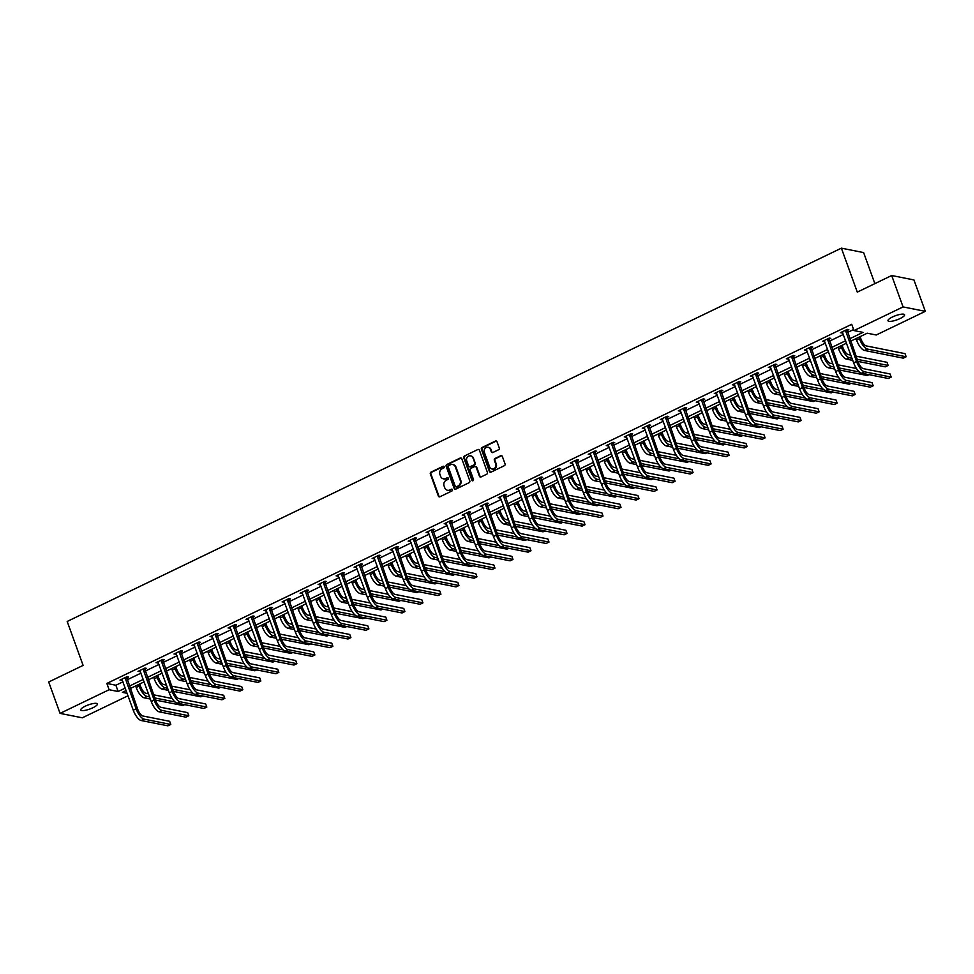 <?xml version="1.0" encoding="UTF-8"?>
<svg xmlns="http://www.w3.org/2000/svg" width="974" height="974" viewBox="0 0 974 974"><rect width="100%" height="100%" fill="white"/><g stroke="black" fill="none" stroke-linecap="round" stroke-linejoin="round"><path stroke-width="1.46" d="M444.168 466.777A0.95 0.852 -78.8 0 0 443.06 466.303L431.019 472.11A1.351 1.218 -78.8 0 0 430.338 473.888L438.361 496.07A1.351 1.218 -78.8 0 0 439.944 496.764L451.985 490.957A0.95 0.852 -78.8 0 0 451.851 489.167A0.95 0.852 -78.8 0 0 451.364 489.228L449.805 489.983A4.334 3.884 -78.8 0 1 444.741 487.779L444.071 485.941A4.334 3.884 -78.8 0 1 446.275 480.243L447.833 479.488A0.95 0.852 -78.8 0 0 447.711 477.698A0.95 0.852 -78.8 0 0 447.212 477.771L445.654 478.514A4.334 3.884 -78.8 0 1 440.601 476.323L439.931 474.472A4.334 3.884 -78.8 0 1 442.123 468.774L443.681 468.031A0.95 0.852 -78.8 0 0 444.168 466.777M443.84 466.363A0.95 0.852 -78.8 0 0 443.657 466.424L431.616 472.232A1.351 1.218 -78.8 0 0 430.934 474.009L438.97 496.192A1.351 1.218 -78.8 0 0 439.542 496.874M452.143 489.289A0.95 0.852 -78.8 0 0 451.96 489.35L449.805 489.983M447.991 477.82A0.95 0.852 -78.8 0 0 447.809 477.881L445.654 478.514M900.134 318.522A8.827 2.192 -19.9 0 1 887.984 320.763A8.827 2.192 -19.9 0 1 892.44 316.988A8.827 2.192 -19.9 0 1 904.578 314.748A8.827 2.192 -19.9 0 1 900.134 318.522M92.932 707.733A8.827 2.192 -19.9 0 1 80.781 709.973A8.827 2.192 -19.9 0 1 85.237 706.199A8.827 2.192 -19.9 0 1 97.376 703.959A8.827 2.192 -19.9 0 1 92.932 707.733M498.591 449.732A1.351 1.218 -78.8 0 0 499.272 447.955L497.02 441.733A1.351 1.218 -78.8 0 0 495.437 441.052L482.069 447.492A1.351 1.218 -78.8 0 0 481.387 449.27L489.411 471.453A1.351 1.218 -78.8 0 0 490.993 472.147L504.362 465.694A1.351 1.218 -78.8 0 0 505.056 463.916L502.328 456.404A1.351 1.218 -78.8 0 0 500.746 455.71L495.023 458.474A1.351 1.218 -78.8 0 0 494.342 460.252L495.693 463.977A3.616 3.239 -78.8 0 1 491.955 468.993A3.616 3.239 -78.8 0 1 489.63 466.899L484.346 452.301A3.616 3.239 -78.8 0 1 488.071 447.285A3.616 3.239 -78.8 0 1 490.397 449.379L491.286 451.814A1.351 1.218 -78.8 0 0 492.868 452.496L498.591 449.732M128.032 695.765L82.315 717.801L60.059 713.382L48.7 681.995L83.107 665.4L67.194 621.461L841.378 248.163L857.29 292.115L891.685 275.52L903.056 306.92L925.3 311.339L876.235 334.995L867.213 333.205L850.606 341.217M60.059 713.382L109.125 689.726L118.146 691.516L125.256 688.094M849.718 338.769L863.013 332.365L853.991 330.576L851.714 324.293L106.86 683.444L109.125 689.726M853.991 330.576L903.056 306.92M461.773 458.73A1.351 1.218 -78.8 0 0 460.203 458.036L446.822 464.488A1.351 1.218 -78.8 0 0 446.141 466.266L454.176 488.449A1.351 1.218 -78.8 0 0 455.747 489.143L469.127 482.69A1.351 1.218 -78.8 0 0 469.809 480.913L461.773 458.73M464.452 455.99L477.82 449.538A1.351 1.218 -78.8 0 1 479.403 450.232L487.426 472.414A1.351 1.218 -78.8 0 1 486.744 474.192L481.022 476.956A1.351 1.218 -78.8 0 1 479.439 476.262L476.189 467.264A1.351 1.218 -78.8 0 0 474.606 466.583L470.807 468.409A1.351 1.218 -78.8 0 0 470.125 470.186L473.51 479.561A0.95 0.852 -78.8 0 1 471.927 480.328L463.758 457.768A1.351 1.218 -78.8 0 1 464.452 455.99L477.82 449.538M874.859 283.629L863.621 252.583L841.378 248.163M106.86 683.444L115.869 685.246L122.992 681.812M127.058 679.852L140.999 673.131M145.065 671.159L159.005 664.438M163.084 662.478L177.012 655.758M181.091 653.798L195.031 647.077M199.098 645.117L213.038 638.396M217.105 636.424L231.045 629.703M235.124 627.743L249.052 621.022M253.13 619.062L267.059 612.342M271.137 610.381L285.078 603.661M289.144 601.688L303.084 594.968M307.163 593.008L321.091 586.287M325.17 584.327L339.098 577.606M343.177 575.646L357.117 568.926M361.184 566.953L375.124 560.233M379.19 558.272L393.131 551.552M397.209 549.592L411.138 542.871M415.216 540.911L429.157 534.19M433.223 532.218L447.163 525.497M451.23 523.537L465.17 516.817M469.249 514.856L483.177 508.136M487.256 506.176L501.184 499.455M505.262 497.483L519.203 490.762M523.269 488.802L537.21 482.081M541.288 480.121L555.217 473.401M559.295 471.44L573.223 464.72M577.302 462.747L591.242 456.027M595.309 454.067L609.249 447.346M613.316 445.386L627.256 438.665M631.335 436.705L645.263 429.984M649.341 428.012L663.27 421.292M667.348 419.331L681.289 412.611M685.355 410.651L699.295 403.93M703.374 401.97L717.302 395.249M721.381 393.277L735.309 386.556M739.388 384.596L753.328 377.875M757.395 375.915L771.335 369.195M775.401 367.235L789.342 360.514M793.42 358.542L807.349 351.821M811.427 349.861L825.368 343.14M829.434 341.18L843.374 334.459M847.441 332.499L853.614 329.529M126.547 677.953L128.422 677.04L126.912 676.747L119.985 680.083L122.322 679.986M144.554 669.26L146.429 668.359L144.931 668.067L138.004 671.403L140.329 671.293M162.561 660.579L164.436 659.678L162.938 659.374L156.01 662.722L158.348 662.612M180.58 651.898L182.442 650.997L180.945 650.693L174.017 654.029L176.355 653.931M198.586 643.217L200.461 642.304L198.952 642.012L192.024 645.348L194.362 645.251M216.593 634.524L218.468 633.624L216.958 633.331L210.043 636.667L212.369 636.558M234.6 625.844L236.475 624.943L234.977 624.638L228.05 627.986L230.388 627.877M252.607 617.163L254.482 616.262L252.984 615.958L246.057 619.294L248.394 619.196M270.626 608.482L272.501 607.569L270.991 607.277L264.064 610.613L266.401 610.515M288.633 599.789L290.508 598.888L288.998 598.596L282.07 601.932L284.408 601.822M306.64 591.108L308.514 590.207L307.017 589.903L300.089 593.251L302.427 593.142M324.646 582.428L326.521 581.527L325.024 581.222L318.096 584.558L320.434 584.461M342.665 573.747L344.54 572.834L343.031 572.542L336.103 575.878L338.441 575.78M360.672 565.054L362.547 564.153L361.037 563.861L354.11 567.197L356.447 567.087M378.679 556.373L380.554 555.472L379.056 555.168L372.129 558.516L374.454 558.406M396.686 547.692L398.561 546.791L397.063 546.487L390.136 549.823L392.473 549.726M414.705 539.012L416.568 538.098L415.07 537.806L408.143 541.142L410.48 541.045M432.712 530.319L434.587 529.418L433.077 529.125L426.149 532.461L428.487 532.352M450.719 521.638L452.593 520.737L451.084 520.433L444.156 523.781L446.494 523.671M468.725 512.957L470.6 512.056L469.103 511.752L462.175 515.088L464.513 514.99M486.732 504.264L488.607 503.363L487.11 503.071L480.182 506.407L482.52 506.31M504.751 495.583L506.626 494.682L505.116 494.378L498.189 497.726L500.526 497.617M522.758 486.903L524.633 486.002L523.123 485.697L516.196 489.045L518.533 488.936M540.765 478.222L542.64 477.321L541.142 477.017L534.215 480.352L536.54 480.255M558.772 469.529L560.647 468.628L559.149 468.336L552.221 471.672L554.559 471.574M576.791 460.848L578.653 459.947L577.156 459.643L570.228 462.991L572.566 462.881M594.797 452.167L596.672 451.266L595.163 450.962L588.235 454.31L590.573 454.201M612.804 443.487L614.679 442.586L613.17 442.281L606.254 445.617L608.58 445.52M630.811 434.794L632.686 433.893L631.189 433.6L624.261 436.936L626.599 436.839M648.818 426.113L650.693 425.212L649.195 424.908L642.268 428.256L644.605 428.146M666.837 417.432L668.712 416.531L667.202 416.227L660.275 419.575L662.612 419.465M684.844 408.751L686.719 407.85L685.209 407.546L678.281 410.882L680.619 410.784M702.851 400.058L704.726 399.157L703.228 398.865L696.3 402.201L698.638 402.104M720.857 391.378L722.732 390.477L721.235 390.172L714.307 393.52L716.645 393.411M738.876 382.697L740.751 381.796L739.242 381.491L732.314 384.84L734.652 384.73M756.883 374.016L758.758 373.103L757.248 372.811L750.321 376.147L752.659 376.049M774.89 365.323L776.765 364.422L775.267 364.13L768.34 367.466L770.665 367.368M792.897 356.642L794.772 355.741L793.274 355.437L786.347 358.785L788.684 358.676M810.916 347.962L812.779 347.061L811.281 346.756L804.354 350.104L806.691 349.995M828.923 339.281L830.798 338.368L829.288 338.075L822.36 341.411L824.698 341.314M846.93 330.588L848.804 329.687L847.295 329.395L840.379 332.731L842.705 332.633M891.685 275.52L913.941 279.94L925.3 311.339M126.145 690.529L122.359 692.356L127.144 693.305M846.528 343.177L832.587 349.897M828.521 351.858L814.581 358.578M810.514 360.538L796.574 367.259M792.495 369.231L778.567 375.952M774.488 377.912L760.548 384.633M756.481 386.593L742.541 393.313M738.475 395.286L724.534 401.994M720.456 403.966L706.527 410.687M702.449 412.647L688.521 419.368M684.442 421.328L670.502 428.049M666.435 430.021L652.495 436.729M648.416 438.702L634.488 445.422M630.409 447.383L616.481 454.103M612.403 456.063L598.462 462.784M594.396 464.756L580.455 471.465M576.389 473.437L562.448 480.158M558.37 482.118L544.442 488.838M540.363 490.799L526.435 497.519M522.356 499.492L508.416 506.2M504.349 508.172L490.409 514.893M486.33 516.853L472.402 523.574M468.324 525.534L454.395 532.254M450.317 534.227L436.376 540.935M432.31 542.908L418.37 549.628M414.303 551.588L400.363 558.309M396.284 560.269L382.356 566.99M378.277 568.962L364.337 575.671M360.27 577.643L346.33 584.363M342.264 586.324L328.323 593.044M324.245 595.004L310.316 601.725M306.238 603.697L292.31 610.406M288.231 612.378L274.291 619.099M270.224 621.059L256.284 627.78M252.205 629.74L238.277 636.46M234.198 638.433L220.27 645.141M216.191 647.113L202.251 653.834M198.185 655.794L184.244 662.515M180.178 664.475L166.237 671.196M162.159 673.168L148.231 679.876M144.152 681.849L130.212 688.569M129.335 686.122L143.275 679.402M147.342 677.441L161.282 670.721M165.349 668.761L179.289 662.04M183.368 660.08L197.296 653.359M201.375 651.387L215.303 644.666M219.381 642.706L233.322 635.985M237.388 634.025L251.329 627.305M255.407 625.345L269.335 618.624M273.414 616.652L287.342 609.931M291.421 607.971L305.361 601.25M309.428 599.29L323.368 592.569M327.434 590.609L341.375 583.889M345.453 581.916L359.382 575.196M363.46 573.236L377.401 566.515M381.467 564.555L395.407 557.834M399.474 555.874L413.414 549.153M417.493 547.181L431.421 540.46M435.5 538.5L449.428 531.78M453.507 529.819L467.447 523.099M471.513 521.139L485.454 514.418M489.52 512.446L503.461 505.725M507.539 503.765L521.467 497.044M525.546 495.084L539.486 488.364M543.553 486.403L557.493 479.683M561.56 477.71L575.5 470.99M579.579 469.03L593.507 462.309M597.586 460.349L611.514 453.628M615.592 451.668L629.533 444.948M633.599 442.975L647.54 436.255M651.618 434.294L665.546 427.574M669.625 425.614L683.553 418.893M687.632 416.933L701.572 410.212M705.639 408.24L719.579 401.519M723.645 399.559L737.586 392.839M741.664 390.878L755.593 384.158M759.671 382.198L773.612 375.477M777.678 373.505L791.619 366.784M795.685 364.824L809.625 358.103M813.704 356.143L827.632 349.423M831.711 347.45L845.639 340.742M115.869 685.246L118.146 691.516M121.494 680.388L121.178 679.511M139.501 671.695L139.185 670.83M157.508 663.014L157.191 662.15M175.527 654.333L175.21 653.457M193.534 645.652L193.217 644.776M211.541 636.959L211.224 636.095M229.547 628.279L229.231 627.414M247.554 619.598L247.25 618.721M265.573 610.917L265.257 610.041M283.58 602.224L283.264 601.36M301.587 593.543L301.27 592.679M319.594 584.863L319.277 583.986M337.613 576.182L337.296 575.305M355.62 567.489L355.303 566.625M373.626 558.808L373.31 557.944M391.633 550.127L391.317 549.251M409.64 541.447L409.336 540.57M427.659 532.754L427.343 531.889M445.666 524.073L445.349 523.208M463.673 515.392L463.356 514.516M481.68 506.711L481.375 505.835M499.699 498.018L499.382 497.154M517.705 489.338L517.389 488.473M535.712 480.657L535.396 479.78M553.719 471.976L553.402 471.099M571.738 463.283L571.421 462.419M589.745 454.602L589.428 453.738M607.752 445.922L607.435 445.045M625.758 437.241L625.442 436.364M643.765 428.548L643.461 427.683M661.784 419.867L661.468 419.003M679.791 411.186L679.475 410.31M697.798 402.506L697.481 401.629M715.805 393.813L715.488 392.948M733.824 385.132L733.507 384.255M751.831 376.451L751.514 375.574M769.837 367.77L769.521 366.894M787.844 359.077L787.528 358.213M805.863 350.397L805.547 349.52M823.87 341.716L823.554 340.839M841.877 333.035L841.56 332.158M443.681 478.867A4.334 3.884 -78.8 0 0 446.25 478.636M447.833 490.324A4.334 3.884 -78.8 0 0 450.402 490.105M461.201 458.048A1.351 1.218 -78.8 0 0 460.799 458.157L447.431 464.61A1.351 1.218 -78.8 0 0 446.737 466.388L454.773 488.571A1.351 1.218 -78.8 0 0 455.345 489.252M448.697 465.609A0.95 0.852 -78.8 0 0 448.223 466.85L455.272 486.33A0.95 0.852 -78.8 0 0 456.368 486.805L458.011 486.014A4.334 3.884 -78.8 0 0 460.215 480.328L455.394 467.009A4.334 3.884 -78.8 0 0 450.341 464.817L448.697 465.609M456.185 486.878A0.95 0.852 -78.8 0 0 456.976 486.927L456.368 486.805M452.91 464.586A4.334 3.884 -78.8 0 1 456.002 467.13L460.812 480.45A4.334 3.884 -78.8 0 1 458.62 486.136L456.976 486.927M475.604 466.595A1.351 1.218 -78.8 0 1 476.785 467.386L480.048 476.383A1.351 1.218 -78.8 0 0 480.62 477.065M465.048 456.112A1.351 1.218 -78.8 0 0 464.367 457.89L472.524 480.45A0.95 0.852 -78.8 0 0 472.853 480.864M472.804 457.926A3.616 3.239 -78.8 0 0 467.301 457.171A3.616 3.239 -78.8 0 0 466.741 460.86L468.604 465.998A1.351 1.218 -78.8 0 0 470.186 466.692L473.985 464.854A1.351 1.218 -78.8 0 0 474.667 463.076L473.401 458.048A3.616 3.239 -78.8 0 0 470.771 455.917M469.785 466.802A1.351 1.218 -78.8 0 0 470.783 466.802L470.186 466.692M473.401 458.048L475.263 463.198A1.351 1.218 -78.8 0 1 474.582 464.975L470.783 466.802M488.376 447.358A3.616 3.239 -78.8 0 1 491.006 449.489L491.882 451.924A1.351 1.218 -78.8 0 0 492.467 452.606M492.26 469.042A3.616 3.239 -78.8 0 0 496.29 464.099L495.693 463.977M501.756 455.722A1.351 1.218 -78.8 0 0 501.354 455.832L495.632 458.596A1.351 1.218 -78.8 0 0 494.938 460.373L496.29 464.099M496.448 441.052A1.351 1.218 -78.8 0 0 496.046 441.161L482.666 447.614A1.351 1.218 -78.8 0 0 481.984 449.391L490.019 471.574A1.351 1.218 -78.8 0 0 490.592 472.256M139.72 683.979L140.597 686.402A6.891 2.545 64.3 0 0 145.869 693.269L148.474 693.792M149.619 696.934L147.013 696.41A10.337 3.811 -115.7 0 1 139.087 686.098L138.527 684.552M150.386 699.052L144.128 697.798A10.337 3.811 -115.7 0 1 136.202 687.486L135.642 685.952M153.636 694.815L172.106 698.492M184.658 704.64L182.881 705.505L155.536 700.075M175.089 701.998L154.769 697.956M121.86 679.182L133.268 710.216L136.153 708.829L125.037 677.648M126.559 676.918L137.663 709.121A6.891 2.545 64.3 0 0 142.935 716L169.659 721.308L170.803 724.449L144.079 719.141A10.337 3.811 -115.7 0 1 136.153 708.829M170.803 724.449L167.918 725.837L141.193 720.529A10.337 3.811 -115.7 0 1 133.268 710.216M126.547 678.415L125.037 678.111M157.727 675.299L158.604 677.709A6.891 2.545 64.3 0 0 163.875 684.588L166.481 685.112M167.625 688.241L165.02 687.729A10.337 3.811 -115.7 0 1 157.094 677.417L156.546 675.871M168.392 690.359L162.134 689.117A10.337 3.811 -115.7 0 1 154.209 678.805L153.661 677.271M171.643 686.134L190.113 689.799M202.677 695.96L200.888 696.824L173.542 691.394M193.095 693.305L172.775 689.275M175.734 666.618L176.611 669.028A6.891 2.545 64.3 0 0 181.895 675.907L184.5 676.419M185.632 679.56L183.027 679.048A10.337 3.811 -115.7 0 1 175.113 668.736L174.553 667.19M186.399 681.678L180.141 680.436A10.337 3.811 -115.7 0 1 172.228 670.124L171.667 668.578M189.65 677.454L208.132 681.118M220.684 687.279L218.894 688.131L191.549 682.701M211.115 684.625L190.782 680.582M139.879 670.502L151.274 701.536L154.16 700.136L143.056 668.968M144.566 668.237L155.67 700.44A6.891 2.545 64.3 0 0 160.941 707.319L187.678 712.627L188.81 715.768L162.086 710.448A10.337 3.811 -115.7 0 1 154.16 700.136M188.81 715.768L185.924 717.156L159.2 711.848A10.337 3.811 -115.7 0 1 151.274 701.536M144.554 669.722L143.044 669.43M157.885 661.809L169.293 692.843L172.179 691.455L161.063 660.287M162.573 659.556L173.676 691.759A6.891 2.545 64.3 0 0 178.96 698.626L205.684 703.946L206.817 707.075L180.093 701.767A10.337 3.811 -115.7 0 1 172.179 691.455M206.817 707.075L203.931 708.475L177.207 703.155A10.337 3.811 -115.7 0 1 169.293 692.843M162.561 661.042L161.063 660.749M193.753 657.937L194.617 660.348A6.891 2.545 64.3 0 0 199.901 667.227L202.507 667.738M203.639 670.879L201.034 670.356A10.337 3.811 -115.7 0 1 193.12 660.043L192.56 658.509M204.406 672.997L198.148 671.756A10.337 3.811 -115.7 0 1 190.234 661.443L189.674 659.897M207.657 668.761L226.138 672.437M238.691 678.586L236.901 679.45L209.568 674.02M229.121 675.944L208.801 671.902M211.76 649.244L212.636 651.667A6.891 2.545 64.3 0 0 217.908 658.534L220.514 659.057M221.646 662.198L219.053 661.675A10.337 3.811 -115.7 0 1 211.127 651.363L210.567 649.816M222.413 664.317L216.155 663.063A10.337 3.811 -115.7 0 1 208.241 652.75L207.681 651.216M225.676 660.08L244.145 663.757M256.698 669.905L254.908 670.769L227.575 665.339M247.128 667.263L226.808 663.221M229.767 640.563L230.643 642.974A6.891 2.545 64.3 0 0 235.915 649.853L238.52 650.376M239.665 653.505L237.059 652.994A10.337 3.811 -115.7 0 1 229.133 642.682L228.586 641.136M240.432 655.624L234.174 654.382A10.337 3.811 -115.7 0 1 226.248 644.07L225.688 642.536M243.683 651.399L262.152 655.064M274.717 661.224L272.927 662.089L245.582 656.659M265.135 658.57L244.815 654.54M175.892 653.128L187.3 684.162L190.186 682.774L179.07 651.594M180.58 650.863L191.683 683.066A6.891 2.545 64.3 0 0 196.967 689.945L223.691 695.253L224.836 698.395L198.099 693.086A10.337 3.811 -115.7 0 1 190.186 682.774M224.836 698.395L221.938 699.782L195.214 694.474A10.337 3.811 -115.7 0 1 187.3 684.162M180.567 652.361L179.07 652.056M193.899 644.447L205.307 675.481L208.192 674.093L197.077 642.913M198.586 642.183L209.702 674.385A6.891 2.545 64.3 0 0 214.974 681.264L241.698 686.573L242.843 689.714L216.106 684.405A10.337 3.811 -115.7 0 1 208.192 674.093M242.843 689.714L239.957 691.102L213.221 685.793A10.337 3.811 -115.7 0 1 205.307 675.481M198.574 643.68L197.077 643.376M211.906 635.766L223.314 666.8L226.199 665.4L215.096 634.232M216.605 633.502L227.709 665.705A6.891 2.545 64.3 0 0 232.981 672.584L259.717 677.892L260.849 681.033L234.125 675.712A10.337 3.811 -115.7 0 1 226.199 665.4M260.849 681.033L257.964 682.421L231.24 677.113A10.337 3.811 -115.7 0 1 223.314 666.8M216.593 634.987L215.084 634.695M247.773 631.883L248.65 634.293A6.891 2.545 64.3 0 0 253.934 641.172L256.539 641.683M257.672 644.825L255.066 644.313A10.337 3.811 -115.7 0 1 247.153 634.001L246.592 632.455M258.439 646.943L252.181 645.701A10.337 3.811 -115.7 0 1 244.267 635.389L243.707 633.843M261.689 642.706L280.171 646.383M292.724 652.543L290.934 653.396L263.589 647.966M283.154 649.889L262.822 645.847M229.925 627.073L241.321 658.107L244.218 656.72L233.103 625.539M234.612 624.821L245.716 657.024A6.891 2.545 64.3 0 0 251 663.891L277.724 669.211L278.856 672.34L252.132 667.032A10.337 3.811 -115.7 0 1 244.218 656.72M278.856 672.34L275.971 673.74L249.247 668.42A10.337 3.811 -115.7 0 1 241.321 658.107M234.6 626.306L233.09 626.014M265.792 623.202L266.657 625.612A6.891 2.545 64.3 0 0 271.941 632.491L274.546 633.003M275.679 636.144L273.073 635.62A10.337 3.811 -115.7 0 1 265.159 625.308L264.599 623.774M276.446 638.262L270.188 637.02A10.337 3.811 -115.7 0 1 262.274 626.708L261.714 625.162M279.696 634.025L298.178 637.702M310.73 643.851L308.941 644.715L281.608 639.285M301.161 641.209L280.841 637.166M247.932 618.393L259.34 649.427L262.225 648.039L251.109 616.859M252.619 616.128L263.723 648.331A6.891 2.545 64.3 0 0 269.007 655.21L295.731 660.518L296.863 663.659L270.139 658.351A10.337 3.811 -115.7 0 1 262.225 648.039M296.863 663.659L293.978 665.047L267.253 659.739A10.337 3.811 -115.7 0 1 259.34 649.427M252.607 617.626L251.109 617.321M283.799 614.509L284.664 616.932A6.891 2.545 64.3 0 0 289.948 623.798L292.553 624.322M293.685 627.463L291.08 626.939A10.337 3.811 -115.7 0 1 283.166 616.627L282.606 615.081M294.452 629.581L288.194 628.327A10.337 3.811 -115.7 0 1 280.281 618.015L279.721 616.481M297.715 625.345L316.185 629.021M328.737 635.17L326.947 636.034L299.615 630.604M319.168 632.528L298.848 628.486M265.939 609.712L277.346 640.746L280.232 639.358L269.116 608.178M270.626 607.447L281.73 639.65A6.891 2.545 64.3 0 0 287.013 646.529L313.738 651.837L314.882 654.978L288.146 649.67A10.337 3.811 -115.7 0 1 280.232 639.358M314.882 654.978L311.997 656.366L285.26 651.058A10.337 3.811 -115.7 0 1 277.346 640.746M270.614 608.945L269.116 608.64M301.806 605.828L302.683 608.239A6.891 2.545 64.3 0 0 307.954 615.118L310.56 615.641M311.704 618.77L309.099 618.259A10.337 3.811 -115.7 0 1 301.173 607.946L300.613 606.4M312.471 620.888L306.213 619.647A10.337 3.811 -115.7 0 1 298.288 609.334L297.727 607.788M315.722 616.664L334.192 620.328M346.744 626.489L344.966 627.353L317.621 621.923M337.174 623.835L316.854 619.805M283.945 601.031L295.353 632.065L298.239 630.665L287.123 599.497M288.645 598.767L299.748 630.969A6.891 2.545 64.3 0 0 305.02 637.848L331.757 643.157L332.889 646.298L306.165 640.977A10.337 3.811 -115.7 0 1 298.239 630.665M332.889 646.298L330.003 647.686L303.279 642.377A10.337 3.811 -115.7 0 1 295.353 632.065M288.633 600.252L287.123 599.96M319.813 597.147L320.689 599.558A6.891 2.545 64.3 0 0 325.973 606.437L328.567 606.948M329.711 610.089L327.106 609.578A10.337 3.811 -115.7 0 1 319.18 599.266L318.632 597.719M330.478 612.208L324.22 610.966A10.337 3.811 -115.7 0 1 316.294 600.654L315.746 599.107M333.729 607.971L352.211 611.648M364.763 617.808L362.973 618.66L335.628 613.23M355.181 615.154L334.861 611.112M301.964 592.338L313.36 623.372L316.246 621.984L305.142 590.804M306.652 590.086L317.755 622.289A6.891 2.545 64.3 0 0 323.039 629.155L349.763 634.476L350.896 637.605L324.172 632.296A10.337 3.811 -115.7 0 1 316.246 621.984M350.896 637.605L348.01 639.005L321.286 633.684A10.337 3.811 -115.7 0 1 313.36 623.372M306.64 591.571L305.13 591.279M337.82 588.466L338.696 590.877A6.891 2.545 64.3 0 0 343.98 597.756L346.586 598.267M347.718 601.408L345.113 600.885A10.337 3.811 -115.7 0 1 337.199 590.573L336.639 589.039M348.485 603.527L342.227 602.285A10.337 3.811 -115.7 0 1 334.313 591.973L333.753 590.427M351.736 599.29L370.217 602.967M382.77 609.115L380.98 609.98L353.647 604.55M373.2 606.473L352.88 602.431M319.971 583.657L331.379 614.691L334.265 613.303L323.149 582.123M324.659 581.393L335.762 613.596A6.891 2.545 64.3 0 0 341.046 620.475L367.77 625.783L368.903 628.924L342.178 623.616A10.337 3.811 -115.7 0 1 334.265 613.303M368.903 628.924L366.017 630.312L339.293 625.004A10.337 3.811 -115.7 0 1 331.379 614.691M324.646 582.89L323.149 582.586M355.839 579.774L356.703 582.196A6.891 2.545 64.3 0 0 361.987 589.063L364.593 589.587M365.725 592.728L363.119 592.204A10.337 3.811 -115.7 0 1 355.206 581.892L354.646 580.346M366.492 594.846L360.234 593.592A10.337 3.811 -115.7 0 1 352.32 583.28L351.76 581.746M369.743 590.609L388.224 594.286M400.777 600.434L398.987 601.299L371.654 595.869M391.207 597.78L370.887 593.75M337.978 574.977L349.386 606.011L352.271 604.623L341.156 573.442M342.665 572.712L353.769 604.915A6.891 2.545 64.3 0 0 359.053 611.794L385.777 617.102L386.922 620.243L360.185 614.935A10.337 3.811 -115.7 0 1 352.271 604.623M386.922 620.243L384.036 621.631L357.3 616.323A10.337 3.811 -115.7 0 1 349.386 606.011M342.653 574.21L341.156 573.905M373.846 571.093L374.722 573.503A6.891 2.545 64.3 0 0 379.994 580.382L382.599 580.906M383.744 584.035L381.138 583.523A10.337 3.811 -115.7 0 1 373.212 573.211L372.652 571.665M384.499 586.153L378.253 584.911A10.337 3.811 -115.7 0 1 370.327 574.599L369.767 573.053M387.762 581.928L406.231 585.593M418.783 591.754L417.006 592.618L389.661 587.176M409.214 589.1L388.894 585.07M355.985 566.296L367.393 597.33L370.278 595.93L359.163 564.762M360.684 564.031L371.788 596.234A6.891 2.545 64.3 0 0 377.06 603.113L403.784 608.421L404.928 611.562L378.204 606.242A10.337 3.811 -115.7 0 1 370.278 595.93M404.928 611.562L402.043 612.95L375.319 607.642A10.337 3.811 -115.7 0 1 367.393 597.33M360.672 565.517L359.163 565.224M391.852 562.412L392.729 564.823A6.891 2.545 64.3 0 0 398.001 571.701L400.606 572.213M401.751 575.354L399.145 574.843A10.337 3.811 -115.7 0 1 391.219 564.53L390.671 562.984M402.518 577.472L396.26 576.231A10.337 3.811 -115.7 0 1 388.334 565.918L387.786 564.372M405.768 573.236L424.238 576.912M436.802 583.073L435.013 583.925L407.668 578.495M427.221 580.419L406.901 576.377M373.992 557.603L385.4 588.637L388.285 587.249L377.182 556.069M378.691 555.35L389.795 587.553A6.891 2.545 64.3 0 0 395.067 594.42L421.803 599.74L422.935 602.869L396.211 597.561A10.337 3.811 -115.7 0 1 388.285 587.249M422.935 602.869L420.05 604.27L393.326 598.949A10.337 3.811 -115.7 0 1 385.4 588.637M378.679 556.836L377.169 556.544M409.859 553.731L410.736 556.142A6.891 2.545 64.3 0 0 416.02 563.021L418.625 563.532M419.757 566.673L417.152 566.15A10.337 3.811 -115.7 0 1 409.238 555.837L408.678 554.303M420.524 568.792L414.267 567.55A10.337 3.811 -115.7 0 1 406.353 557.238L405.793 555.691M423.775 564.555L442.257 568.232M454.809 574.38L453.02 575.244L425.675 569.814M445.24 571.738L424.908 567.696M392.011 548.922L403.419 579.956L406.304 578.568L395.188 547.388M396.698 546.658L407.802 578.86A6.891 2.545 64.3 0 0 413.086 585.739L439.81 591.048L440.942 594.189L414.218 588.88A10.337 3.811 -115.7 0 1 406.304 578.568M440.942 594.189L438.057 595.577L411.332 590.268A10.337 3.811 -115.7 0 1 403.419 579.956M396.686 548.155L395.188 547.851M427.878 545.038L428.743 547.461A6.891 2.545 64.3 0 0 434.027 554.328L436.632 554.851M437.764 557.992L435.159 557.469A10.337 3.811 -115.7 0 1 427.245 547.157L426.685 545.61M438.531 560.111L432.273 558.857A10.337 3.811 -115.7 0 1 424.36 548.545L423.8 547.011M441.782 555.874L460.264 559.551M472.816 565.699L471.026 566.564L443.694 561.134M463.247 563.045L442.927 559.015M410.017 540.241L421.425 571.275L424.311 569.887L413.195 538.707M414.705 537.977L425.808 570.18A6.891 2.545 64.3 0 0 431.092 577.058L457.817 582.367L458.949 585.508L432.225 580.2A10.337 3.811 -115.7 0 1 424.311 569.887M458.949 585.508L456.063 586.896L429.339 581.588A10.337 3.811 -115.7 0 1 421.425 571.275M414.693 539.474L413.195 539.17M445.885 536.357L446.762 538.768A6.891 2.545 64.3 0 0 452.033 545.647L454.639 546.171M455.771 549.299L453.178 548.788A10.337 3.811 -115.7 0 1 445.252 538.476L444.692 536.93M456.538 551.418L450.28 550.176A10.337 3.811 -115.7 0 1 442.366 539.864L441.806 538.318M459.801 547.193L478.271 550.858M490.823 557.018L489.033 557.883L461.7 552.441M481.253 554.364L460.933 550.334M428.024 531.561L439.432 562.595L442.318 561.194L431.202 530.026M432.712 529.296L443.827 561.499A6.891 2.545 64.3 0 0 449.099 568.378L475.823 573.686L476.968 576.827L450.232 571.507A10.337 3.811 -115.7 0 1 442.318 561.194M476.968 576.827L474.082 578.215L447.346 572.907A10.337 3.811 -115.7 0 1 439.432 562.595M432.7 530.781L431.202 530.489M463.892 527.677L464.768 530.087A6.891 2.545 64.3 0 0 470.04 536.966L472.646 537.478M473.79 540.619L471.185 540.107A10.337 3.811 -115.7 0 1 463.259 529.795L462.699 528.249M474.557 542.737L468.299 541.495A10.337 3.811 -115.7 0 1 460.373 531.183L459.813 529.637M477.808 538.5L496.277 542.177M508.842 548.338L507.052 549.19L479.707 543.76M499.26 545.683L478.94 541.641M446.031 522.868L457.439 553.902L460.325 552.514L449.221 521.333M450.731 520.615L461.834 552.818A6.891 2.545 64.3 0 0 467.106 559.685L493.842 565.005L494.975 568.134L468.251 562.826A10.337 3.811 -115.7 0 1 460.325 552.514M494.975 568.134L492.089 569.534L465.365 564.214A10.337 3.811 -115.7 0 1 457.439 553.902M450.719 522.101L449.209 521.808M481.899 518.996L482.775 521.407A6.891 2.545 64.3 0 0 488.059 528.285L490.665 528.797M491.797 531.938L489.192 531.414A10.337 3.811 -115.7 0 1 481.278 521.102L480.718 519.568M492.564 534.056L486.306 532.815A10.337 3.811 -115.7 0 1 478.38 522.502L477.832 520.956M495.815 529.819L514.296 533.496M526.849 539.645L525.059 540.509L497.714 535.079M517.267 537.003L496.947 532.961M464.05 514.187L475.446 545.221L478.344 543.833L467.228 512.653M468.738 511.922L479.841 544.125A6.891 2.545 64.3 0 0 485.125 551.004L511.849 556.312L512.981 559.453L486.257 554.145A10.337 3.811 -115.7 0 1 478.344 543.833M512.981 559.453L510.096 560.841L483.372 555.533A10.337 3.811 -115.7 0 1 475.446 545.221M468.725 513.42L467.216 513.115M499.918 510.303L500.782 512.726A6.891 2.545 64.3 0 0 506.066 519.592L508.672 520.116M509.804 523.257L507.198 522.734A10.337 3.811 -115.7 0 1 499.285 512.421L498.725 510.875M510.571 525.376L504.313 524.122A10.337 3.811 -115.7 0 1 496.399 513.809L495.839 512.275M513.822 521.139L532.303 524.816M544.856 530.964L543.066 531.828L515.733 526.398M535.286 528.31L514.966 524.28M482.057 505.506L493.465 536.54L496.35 535.14L485.235 503.972M486.744 503.241L497.848 535.444A6.891 2.545 64.3 0 0 503.132 542.323L529.856 547.632L530.988 550.773L504.264 545.464A10.337 3.811 -115.7 0 1 496.35 535.14M530.988 550.773L528.103 552.161L501.379 546.852A10.337 3.811 -115.7 0 1 493.465 536.54M486.732 504.739L485.235 504.435M517.924 501.622L518.789 504.033A6.891 2.545 64.3 0 0 524.073 510.912L526.678 511.435M527.811 514.564L525.205 514.053A10.337 3.811 -115.7 0 1 517.291 503.741L516.731 502.194M528.578 516.683L522.32 515.441A10.337 3.811 -115.7 0 1 514.406 505.129L513.846 503.582M531.828 512.458L550.31 516.123M562.862 522.283L561.073 523.148L533.74 517.705M553.293 519.629L532.973 515.599M500.064 496.825L511.472 527.859L514.357 526.459L503.241 495.291M504.751 494.561L515.855 526.764A6.891 2.545 64.3 0 0 521.139 533.642L547.863 538.951L549.007 542.092L522.271 536.771A10.337 3.811 -115.7 0 1 514.357 526.459M549.007 542.092L546.122 543.48L519.386 538.172A10.337 3.811 -115.7 0 1 511.472 527.859M504.739 496.046L503.241 495.754M535.931 492.941L536.808 495.352A6.891 2.545 64.3 0 0 542.08 502.231L544.685 502.742M545.83 505.883L543.224 505.372A10.337 3.811 -115.7 0 1 535.298 495.048L534.738 493.514M546.597 508.002L540.339 506.76A10.337 3.811 -115.7 0 1 532.413 496.448L531.853 494.902M549.847 503.765L568.317 507.442M580.869 513.602L579.092 514.455L551.747 509.025M571.3 510.948L550.98 506.906M518.071 488.132L529.479 519.166L532.364 517.778L521.248 486.598M522.77 485.88L533.874 518.083A6.891 2.545 64.3 0 0 539.146 524.949L565.882 530.27L567.014 533.399L540.29 528.091A10.337 3.811 -115.7 0 1 532.364 517.778M567.014 533.399L564.129 534.799L537.404 529.479A10.337 3.811 -115.7 0 1 529.479 519.166M522.758 487.365L521.248 487.073M553.938 484.261L554.815 486.671A6.891 2.545 64.3 0 0 560.099 493.55L562.692 494.062M563.836 497.203L561.231 496.679A10.337 3.811 -115.7 0 1 553.305 486.367L552.757 484.833M564.603 499.321L558.346 498.079A10.337 3.811 -115.7 0 1 550.42 487.767L549.872 486.221M567.854 495.084L586.336 498.761M598.888 504.909L597.099 505.774L569.753 500.344M589.307 502.267L568.986 498.225M536.09 479.452L547.485 510.486L550.371 509.098L539.267 477.917M540.777 477.187L551.881 509.39A6.891 2.545 64.3 0 0 557.165 516.269L583.889 521.577L585.021 524.718L558.297 519.41A10.337 3.811 -115.7 0 1 550.371 509.098M585.021 524.718L582.135 526.106L555.411 520.798A10.337 3.811 -115.7 0 1 547.485 510.486M540.765 478.684L539.255 478.38M571.945 475.568L572.822 477.991A6.891 2.545 64.3 0 0 578.106 484.857L580.711 485.381M581.843 488.522L579.238 487.998A10.337 3.811 -115.7 0 1 571.324 477.686L570.764 476.14M582.61 490.64L576.352 489.386A10.337 3.811 -115.7 0 1 568.439 479.074L567.879 477.54M585.861 486.403L604.343 490.08M616.895 496.229L615.105 497.093L587.76 491.663M607.326 493.575L587.005 489.545M554.096 470.771L565.504 501.805L568.39 500.405L557.274 469.237M558.784 468.506L569.887 500.709A6.891 2.545 64.3 0 0 575.171 507.588L601.895 512.896L603.028 516.037L576.304 510.729A10.337 3.811 -115.7 0 1 568.39 500.405M603.028 516.037L600.142 517.425L573.418 512.117A10.337 3.811 -115.7 0 1 565.504 501.805M558.772 470.004L557.274 469.699M589.964 466.887L590.828 469.298A6.891 2.545 64.3 0 0 596.112 476.176L598.718 476.7M599.85 479.829L597.245 479.318A10.337 3.811 -115.7 0 1 589.331 469.005L588.771 467.459M600.617 481.947L594.359 480.706A10.337 3.811 -115.7 0 1 586.445 470.393L585.885 468.847M603.868 477.723L622.349 481.387M634.902 487.548L633.112 488.412L605.779 482.97M625.332 484.894L605.012 480.864M572.103 462.09L583.511 493.124L586.397 491.724L575.281 460.556M576.791 459.825L587.894 492.028A6.891 2.545 64.3 0 0 593.178 498.907L619.902 504.215L621.047 507.357L594.31 502.036A10.337 3.811 -115.7 0 1 586.397 491.724M621.047 507.357L618.149 508.745L591.425 503.436A10.337 3.811 -115.7 0 1 583.511 493.124M576.778 461.311L575.281 461.019M607.971 458.206L608.847 460.617A6.891 2.545 64.3 0 0 614.119 467.496L616.725 468.007M617.857 471.148L615.264 470.637A10.337 3.811 -115.7 0 1 607.338 460.312L606.778 458.778M618.624 473.267L612.378 472.025A10.337 3.811 -115.7 0 1 604.452 461.713L603.892 460.166M621.887 469.03L640.356 472.707M652.909 478.867L651.119 479.719L623.786 474.289M643.339 476.213L623.019 472.171M590.11 453.397L601.518 484.431L604.404 483.043L593.288 451.863M594.797 451.145L605.913 483.348A6.891 2.545 64.3 0 0 611.185 490.214L637.909 495.523L639.054 498.664L612.329 493.355A10.337 3.811 -115.7 0 1 604.404 483.043M639.054 498.664L636.168 500.064L609.432 494.743A10.337 3.811 -115.7 0 1 601.518 484.431M594.797 452.63L593.288 452.338M625.978 449.525L626.854 451.936A6.891 2.545 64.3 0 0 632.126 458.815L634.731 459.326M635.876 462.467L633.27 461.944A10.337 3.811 -115.7 0 1 625.345 451.632L624.797 450.098M636.643 464.586L630.385 463.344A10.337 3.811 -115.7 0 1 622.459 453.032L621.899 451.486M639.894 460.349L658.363 464.026M670.928 470.174L669.138 471.039L641.793 465.609M661.346 467.532L641.026 463.49M608.117 444.716L619.525 475.75L622.41 474.362L611.307 443.182M612.816 442.452L623.92 474.655A6.891 2.545 64.3 0 0 629.192 481.533L655.928 486.842L657.06 489.983L630.336 484.675A10.337 3.811 -115.7 0 1 622.41 474.362M657.06 489.983L654.175 491.371L627.451 486.063A10.337 3.811 -115.7 0 1 619.525 475.75M612.804 443.949L611.295 443.645M643.984 440.832L644.861 443.255A6.891 2.545 64.3 0 0 650.145 450.122L652.75 450.645M653.883 453.787L651.277 453.263A10.337 3.811 -115.7 0 1 643.364 442.951L642.803 441.405M654.65 455.905L648.392 454.651A10.337 3.811 -115.7 0 1 640.478 444.339L639.918 442.805M657.9 451.668L676.382 455.333M688.935 461.493L687.145 462.358L659.8 456.928M679.365 458.839L659.033 454.809M626.136 436.035L637.544 467.07L640.429 465.669L629.314 434.501M630.823 433.771L641.927 465.974A6.891 2.545 64.3 0 0 647.211 472.853L673.935 478.161L675.067 481.302L648.343 475.994A10.337 3.811 -115.7 0 1 640.429 465.669M675.067 481.302L672.182 482.69L645.458 477.382A10.337 3.811 -115.7 0 1 637.544 467.07M630.811 435.268L629.301 434.964M662.003 432.152L662.868 434.562A6.891 2.545 64.3 0 0 668.152 441.441L670.757 441.965M671.89 445.094L669.284 444.582A10.337 3.811 -115.7 0 1 661.37 434.27L660.81 432.724M672.657 447.212L666.399 445.97A10.337 3.811 -115.7 0 1 658.485 435.658L657.925 434.112M675.907 442.987L694.389 446.652M706.941 452.813L705.152 453.677L677.819 448.235M697.372 450.158L677.052 446.129M644.143 427.355L655.551 458.389L658.436 456.989L647.32 425.821M648.83 425.09L659.934 457.293A6.891 2.545 64.3 0 0 665.218 464.172L691.942 469.48L693.074 472.621L666.35 467.301A10.337 3.811 -115.7 0 1 658.436 456.989M693.074 472.621L690.189 474.009L663.464 468.701A10.337 3.811 -115.7 0 1 655.551 458.389M648.818 426.575L647.32 426.283M680.01 423.471L680.887 425.882A6.891 2.545 64.3 0 0 686.159 432.76L688.764 433.272M689.896 436.413L687.291 435.902A10.337 3.811 -115.7 0 1 679.377 425.577L678.817 424.043M690.663 438.531L684.405 437.289A10.337 3.811 -115.7 0 1 676.492 426.977L675.932 425.431M693.926 434.294L712.396 437.971M724.948 444.132L723.158 444.984L695.826 439.554M715.379 441.478L695.059 437.436M662.15 418.662L673.558 449.696L676.443 448.308L665.327 417.128M666.837 416.409L677.953 448.612A6.891 2.545 64.3 0 0 683.224 455.479L709.949 460.787L711.093 463.928L684.357 458.62A10.337 3.811 -115.7 0 1 676.443 448.308M711.093 463.928L708.208 465.329L681.471 460.008A10.337 3.811 -115.7 0 1 673.558 449.696M666.825 417.895L665.327 417.603M698.017 414.79L698.894 417.201A6.891 2.545 64.3 0 0 704.165 424.08L706.771 424.591M707.915 427.732L705.31 427.209A10.337 3.811 -115.7 0 1 697.384 416.896L696.824 415.362M708.682 429.851L702.424 428.609A10.337 3.811 -115.7 0 1 694.499 418.296L693.938 416.75M711.933 425.614L730.403 429.291M742.955 435.439L741.177 436.303L713.832 430.873M733.385 432.797L713.065 428.755M680.156 409.981L691.564 441.015L694.45 439.627L683.334 408.447M684.856 407.716L695.96 439.919A6.891 2.545 64.3 0 0 701.231 446.798L727.968 452.106L729.1 455.248L702.376 449.939A10.337 3.811 -115.7 0 1 694.45 439.627M729.1 455.248L726.214 456.636L699.49 451.327A10.337 3.811 -115.7 0 1 691.564 441.015M684.844 409.214L683.334 408.91M716.024 406.097L716.901 408.52A6.891 2.545 64.3 0 0 722.184 415.387L724.79 415.91M725.922 419.051L723.317 418.528A10.337 3.811 -115.7 0 1 715.403 408.216L714.843 406.669M726.689 421.17L720.431 419.916A10.337 3.811 -115.7 0 1 712.505 409.604L711.957 408.069M729.94 416.933L748.422 420.598M760.974 426.758L759.184 427.623L731.839 422.192M751.392 424.104L731.072 420.074M698.175 401.3L709.571 432.334L712.457 430.934L701.353 399.766M702.863 399.036L713.966 431.238A6.891 2.545 64.3 0 0 719.25 438.117L745.974 443.426L747.107 446.567L720.383 441.259A10.337 3.811 -115.7 0 1 712.457 430.934M747.107 446.567L744.221 447.955L717.497 442.646A10.337 3.811 -115.7 0 1 709.571 432.334M702.851 400.533L701.341 400.229M734.031 397.416L734.907 399.827A6.891 2.545 64.3 0 0 740.191 406.706L742.797 407.229M743.929 410.358L741.324 409.847A10.337 3.811 -115.7 0 1 733.41 399.535L732.85 397.989M744.696 412.477L738.438 411.235A10.337 3.811 -115.7 0 1 730.524 400.923L729.964 399.377M747.947 408.252L766.428 411.917M778.981 418.077L777.191 418.942L749.858 413.5M769.411 415.423L749.091 411.393M716.182 392.619L727.59 423.653L730.476 422.253L719.36 391.085M720.87 390.355L731.973 422.558A6.891 2.545 64.3 0 0 737.257 429.437L763.981 434.745L765.114 437.886L738.389 432.566A10.337 3.811 -115.7 0 1 730.476 422.253M765.114 437.886L762.228 439.274L735.504 433.966A10.337 3.811 -115.7 0 1 727.59 423.653M720.857 391.84L719.36 391.548M752.05 388.736L752.914 391.146A6.891 2.545 64.3 0 0 758.198 398.025L760.804 398.536M761.936 401.678L759.33 401.166A10.337 3.811 -115.7 0 1 751.417 390.842L750.857 389.308M762.703 403.796L756.445 402.554A10.337 3.811 -115.7 0 1 748.531 392.242L747.971 390.696M765.954 399.559L784.435 403.236M796.988 409.397L795.198 410.249L767.865 404.819M787.418 406.742L767.098 402.7M734.189 383.926L745.597 414.961L748.482 413.573L737.367 382.392M738.876 381.674L749.98 413.865A6.891 2.545 64.3 0 0 755.264 420.744L781.988 426.052L783.133 429.193L756.396 423.885A10.337 3.811 -115.7 0 1 748.482 413.573M783.133 429.193L780.247 430.593L753.511 425.273A10.337 3.811 -115.7 0 1 745.597 414.961M738.864 383.159L737.367 382.867M770.057 380.055L770.933 382.465A6.891 2.545 64.3 0 0 776.205 389.344L778.81 389.856M779.955 392.997L777.349 392.473A10.337 3.811 -115.7 0 1 769.423 382.161L768.863 380.627M780.722 395.115L774.464 393.873A10.337 3.811 -115.7 0 1 766.538 383.561L765.978 382.015M783.973 390.878L802.442 394.555M814.995 400.704L813.217 401.568L785.872 396.138M805.425 398.062L785.105 394.02M752.196 375.246L763.604 406.28L766.489 404.892L755.374 373.712M756.895 372.981L767.999 405.184A6.891 2.545 64.3 0 0 773.271 412.063L800.007 417.371L801.139 420.512L774.415 415.204A10.337 3.811 -115.7 0 1 766.489 404.892M801.139 420.512L798.254 421.9L771.53 416.592A10.337 3.811 -115.7 0 1 763.604 406.28M756.883 374.479L755.374 374.174M788.063 371.362L788.94 373.773A6.891 2.545 64.3 0 0 794.224 380.651L796.817 381.175M797.962 384.316L795.356 383.793A10.337 3.811 -115.7 0 1 787.43 373.48L786.882 371.934M798.729 386.434L792.471 385.18A10.337 3.811 -115.7 0 1 784.545 374.868L783.997 373.334M801.979 382.198L820.449 385.862M833.014 392.023L831.224 392.887L803.879 387.457M823.432 389.369L803.112 385.339M770.215 366.565L781.611 397.599L784.496 396.199L773.393 365.031M774.902 364.3L786.006 396.503A6.891 2.545 64.3 0 0 791.278 403.382L818.014 408.69L819.146 411.832L792.422 406.523A10.337 3.811 -115.7 0 1 784.496 396.199M819.146 411.832L816.261 413.219L789.537 407.911A10.337 3.811 -115.7 0 1 781.611 397.599M774.89 365.798L773.38 365.493M806.07 362.681L806.947 365.092A6.891 2.545 64.3 0 0 812.231 371.971L814.836 372.494M815.969 375.623L813.363 375.112A10.337 3.811 -115.7 0 1 805.449 364.8L804.889 363.253M816.736 377.742L810.478 376.5A10.337 3.811 -115.7 0 1 802.564 366.187L802.004 364.641M819.986 373.517L838.468 377.182M851.02 383.342L849.231 384.206L821.886 378.764M841.451 380.688L821.119 376.658M788.222 357.884L799.63 388.918L802.515 387.518L791.399 356.35M792.909 355.62L804.013 387.822A6.891 2.545 64.3 0 0 809.297 394.689L836.021 400.01L837.153 403.151L810.429 397.83A10.337 3.811 -115.7 0 1 802.515 387.518M837.153 403.151L834.268 404.539L807.543 399.23A10.337 3.811 -115.7 0 1 799.63 388.918M792.897 357.105L791.399 356.813M824.089 354L824.954 356.411A6.891 2.545 64.3 0 0 830.238 363.29L832.843 363.801M833.975 366.942L831.37 366.431A10.337 3.811 -115.7 0 1 823.456 356.107L822.896 354.573M834.742 369.061L828.484 367.819A10.337 3.811 -115.7 0 1 820.571 357.507L820.011 355.96M837.993 364.824L856.475 368.501M869.027 374.661L867.237 375.514L839.905 370.083M859.458 372.007L839.138 367.965M806.229 349.191L817.636 380.225L820.522 378.837L809.406 347.657M810.916 346.939L822.019 379.13A6.891 2.545 64.3 0 0 827.303 386.008L854.028 391.317L855.172 394.458L828.436 389.15A10.337 3.811 -115.7 0 1 820.522 378.837M855.172 394.458L852.274 395.858L825.55 390.537A10.337 3.811 -115.7 0 1 817.636 380.225M810.904 348.424L809.406 348.132M842.096 345.32L842.973 347.73A6.891 2.545 64.3 0 0 848.244 354.597L850.85 355.12M851.982 358.262L849.389 357.738A10.337 3.811 -115.7 0 1 841.463 347.426L840.903 345.892M852.749 360.38L846.491 359.138A10.337 3.811 -115.7 0 1 838.577 348.826L838.017 347.28M856.012 356.143L886.997 362.304L888.142 365.445L857.144 359.284M888.142 365.445L885.244 366.833L857.911 361.403M824.235 340.51L835.643 371.544L838.529 370.157L827.413 338.976M828.923 338.246L840.038 370.449A6.891 2.545 64.3 0 0 845.31 377.328L872.034 382.636L873.179 385.777L846.455 380.469A10.337 3.811 -115.7 0 1 838.529 370.157M873.179 385.777L870.293 387.165L843.557 381.857A10.337 3.811 -115.7 0 1 835.643 371.544M828.911 339.743L827.413 339.439M860.103 336.627L860.979 339.037A6.891 2.545 64.3 0 0 866.251 345.916L905.004 353.623L906.149 356.764L867.396 349.057A10.337 3.811 -115.7 0 1 859.47 338.745L858.922 337.199M906.149 356.764L903.263 358.152L864.51 350.445A10.337 3.811 -115.7 0 1 856.584 340.133L856.024 338.599M842.242 331.83L853.65 362.864L856.536 361.464L845.432 330.296M846.942 329.565L858.045 361.768A6.891 2.545 64.3 0 0 863.317 368.647L890.053 373.955L891.186 377.096L864.462 371.788A10.337 3.811 -115.7 0 1 856.536 361.464M891.186 377.096L888.3 378.484L861.576 373.176A10.337 3.811 -115.7 0 1 853.65 362.864M846.93 331.063L845.42 330.758M438.97 496.192L438.361 496.07M447.431 464.61L446.822 464.488M458.62 486.136L458.011 486.014M456.002 467.13L455.394 467.009M480.048 476.383L479.439 476.262M464.367 457.89L463.758 457.768M491.006 449.489L490.397 449.379M495.632 458.596L495.023 458.474M501.354 455.832L500.746 455.71M490.019 471.574L489.411 471.453M496.046 441.161L495.437 441.052M136.202 687.486L139.087 686.098M144.128 697.798L147.013 696.41M141.193 720.529L144.079 719.141M154.209 678.805L157.094 677.417M162.134 689.117L165.02 687.729M172.228 670.124L175.113 668.736M180.141 680.436L183.027 679.048M159.2 711.848L162.086 710.448M177.207 703.155L180.093 701.767M190.234 661.443L193.12 660.043M198.148 671.756L201.034 670.356M208.241 652.75L211.127 651.363M216.155 663.063L219.053 661.675M226.248 644.07L229.133 642.682M234.174 654.382L237.059 652.994M195.214 694.474L198.099 693.086M213.221 685.793L216.106 684.405M231.24 677.113L234.125 675.712M244.267 635.389L247.153 634.001M252.181 645.701L255.066 644.313M249.247 668.42L252.132 667.032M262.274 626.708L265.159 625.308M270.188 637.02L273.073 635.62M267.253 659.739L270.139 658.351M280.281 618.015L283.166 616.627M288.194 628.327L291.08 626.939M285.26 651.058L288.146 649.67M298.288 609.334L301.173 607.946M306.213 619.647L309.099 618.259M303.279 642.377L306.165 640.977M316.294 600.654L319.18 599.266M324.22 610.966L327.106 609.578M321.286 633.684L324.172 632.296M334.313 591.973L337.199 590.573M342.227 602.285L345.113 600.885M339.293 625.004L342.178 623.616M352.32 583.28L355.206 581.892M360.234 593.592L363.119 592.204M357.3 616.323L360.185 614.935M370.327 574.599L373.212 573.211M378.253 584.911L381.138 583.523M375.319 607.642L378.204 606.242M388.334 565.918L391.219 564.53M396.26 576.231L399.145 574.843M393.326 598.949L396.211 597.561M406.353 557.238L409.238 555.837M414.267 567.55L417.152 566.15M411.332 590.268L414.218 588.88M424.36 548.545L427.245 547.157M432.273 558.857L435.159 557.469M429.339 581.588L432.225 580.2M442.366 539.864L445.252 538.476M450.28 550.176L453.178 548.788M447.346 572.907L450.232 571.507M460.373 531.183L463.259 529.795M468.299 541.495L471.185 540.107M465.365 564.214L468.251 562.826M478.38 522.502L481.278 521.102M486.306 532.815L489.192 531.414M483.372 555.533L486.257 554.145M496.399 513.809L499.285 512.421M504.313 524.122L507.198 522.734M501.379 546.852L504.264 545.464M514.406 505.129L517.291 503.741M522.32 515.441L525.205 514.053M519.386 538.172L522.271 536.771M532.413 496.448L535.298 495.048M540.339 506.76L543.224 505.372M537.404 529.479L540.29 528.091M550.42 487.767L553.305 486.367M558.346 498.079L561.231 496.679M555.411 520.798L558.297 519.41M568.439 479.074L571.324 477.686M576.352 489.386L579.238 487.998M573.418 512.117L576.304 510.729M586.445 470.393L589.331 469.005M594.359 480.706L597.245 479.318M591.425 503.436L594.31 502.036M604.452 461.713L607.338 460.312M612.378 472.025L615.264 470.637M609.432 494.743L612.329 493.355M622.459 453.032L625.345 451.632M630.385 463.344L633.27 461.944M627.451 486.063L630.336 484.675M640.478 444.339L643.364 442.951M648.392 454.651L651.277 453.263M645.458 477.382L648.343 475.994M658.485 435.658L661.37 434.27M666.399 445.97L669.284 444.582M663.464 468.701L666.35 467.301M676.492 426.977L679.377 425.577M684.405 437.289L687.291 435.902M681.471 460.008L684.357 458.62M694.499 418.296L697.384 416.896M702.424 428.609L705.31 427.209M699.49 451.327L702.376 449.939M712.505 409.604L715.403 408.216M720.431 419.916L723.317 418.528M717.497 442.646L720.383 441.259M730.524 400.923L733.41 399.535M738.438 411.235L741.324 409.847M735.504 433.966L738.389 432.566M748.531 392.242L751.417 390.842M756.445 402.554L759.33 401.166M753.511 425.273L756.396 423.885M766.538 383.561L769.423 382.161M774.464 393.873L777.349 392.473M771.53 416.592L774.415 415.204M784.545 374.868L787.43 373.48M792.471 385.18L795.356 383.793M789.537 407.911L792.422 406.523M802.564 366.187L805.449 364.8M810.478 376.5L813.363 375.112M807.543 399.23L810.429 397.83M820.571 357.507L823.456 356.107M828.484 367.819L831.37 366.431M825.55 390.537L828.436 389.15M838.577 348.826L841.463 347.426M846.491 359.138L849.389 357.738M843.557 381.857L846.455 380.469M856.584 340.133L859.47 338.745M864.51 350.445L867.396 349.057M861.576 373.176L864.462 371.788M443.986 478.94L443.377 478.818M475.921 466.607L475.312 466.485M470.077 466.899L469.468 466.777M488.68 447.407L488.071 447.285"/></g></svg>
